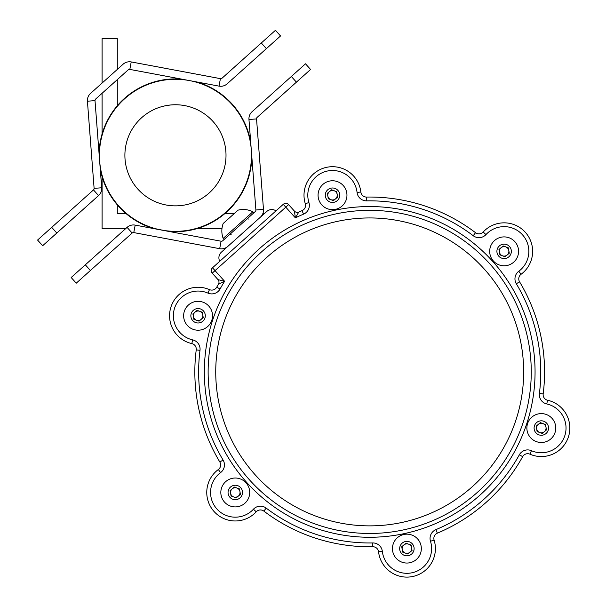 <?xml version="1.0" encoding="UTF-8"?>
<svg xmlns="http://www.w3.org/2000/svg" width="606" height="606" viewBox="0 0 606 606"><rect width="100%" height="100%" fill="white"/><g stroke="black" fill="none" stroke-linecap="round" stroke-linejoin="round"><path stroke-width="0.91" d="M102.088 176.657L102.088 228.682L125.631 228.682M196.798 228.682L221.963 228.682M264.527 213.471L262.906 213.471M234.348 213.471L225.008 213.471M125.904 213.471L117.291 213.471L117.291 204.866M117.291 105.755L117.291 79.644M117.291 69.432L117.291 38.61L102.088 38.61L102.088 83.067M102.088 93.279L102.088 133.971M176.967 205.851L173.861 205.843C194.541 203.699 194.541 203.699 173.861 205.843C153.363 202.404 153.363 202.404 173.861 205.843C153.606 202.48 153.606 202.48 173.861 205.843L176.975 205.851M187.413 204.434L189.473 203.889M187.019 204.533L186.186 204.714M189.163 106.648L190.14 106.929M191.526 107.376L192.428 107.686M192.511 107.716L192.92 107.868M173.945 104.777L177.043 104.777C156.371 106.921 156.371 106.921 177.043 104.777C197.306 108.141 197.306 108.141 177.043 104.777L173.93 104.777M161.749 203.98L160.772 203.692M159.378 203.245L158.484 202.934M163.491 106.186L161.507 106.717M163.885 106.095L164.718 105.906M168.93 231.439A76.409 76.409 0 0 0 251.838 157.083M250.679 141.902A76.409 76.409 0 0 0 196.942 81.984M181.974 79.181A76.409 76.409 0 0 0 99.066 153.538M167.824 205.29L165.052 204.79M161.31 203.851L159.931 203.427M173.058 231.303C193.708 230.113 193.708 230.113 173.058 231.303L172.612 231.287M169.869 231.136L166.945 230.863M164.082 230.485L157.159 229.106M177.846 79.318C157.204 80.507 157.204 80.507 177.846 79.318M161.961 106.588L162.347 106.482M162.825 106.353L165.355 105.77M167.211 105.429L170.937 104.952M171.922 104.876L173.869 104.777M188.943 204.033L188.564 204.139M188.08 204.267L185.55 204.851M183.701 205.192L179.974 205.669M178.99 205.745L177.043 205.843M124.919 153.719A50.556 50.556 0 0 0 173.861 205.843A50.556 50.556 0 0 0 225.985 156.901A50.556 50.556 0 0 0 177.043 104.777A50.556 50.556 0 0 0 124.919 153.719M251.445 157.704A76.03 76.03 0 0 0 177.846 79.318A76.03 76.03 0 0 0 99.46 152.917A76.03 76.03 0 0 0 173.058 231.303A76.03 76.03 0 0 0 251.445 157.704M183.088 105.33L185.86 105.83M189.602 106.77L190.973 107.194M177.043 104.777C197.548 108.216 197.548 108.216 177.043 104.777M100.232 168.718A76.409 76.409 0 0 0 153.969 228.636M90.4 270.488L76.25 283.176L71.175 277.518L85.325 264.822L90.4 270.488L132.153 233.037A1.901 1.901 0 0 1 133.774 232.59L219.69 248.687L221.092 241.218A1.901 1.901 0 0 0 222.713 240.764L255.277 211.555A1.901 1.901 0 0 0 255.899 209.994L248.96 119.503L256.543 118.92L263.481 209.418A9.507 9.507 0 0 1 260.353 217.213L227.788 246.422A9.507 9.507 0 0 1 219.69 248.687M133.774 232.59L135.176 225.114L221.092 241.218M291.35 76.492L305.5 63.804L310.575 69.463L296.425 82.151L291.35 76.492L252.088 111.701A9.507 9.507 0 0 0 248.96 119.503M296.425 82.151L257.164 117.359A1.901 1.901 0 0 0 256.543 118.92M85.325 264.822L127.078 227.379A9.507 9.507 0 0 1 135.176 225.114M87.423 101.21A9.507 9.507 0 0 1 90.559 93.407L123.124 64.198A9.507 9.507 0 0 1 131.214 61.933L220.425 78.651L219.024 86.128L129.82 69.41A1.901 1.901 0 0 0 128.199 69.857L95.634 99.066A1.901 1.901 0 0 0 95.006 100.626L87.423 101.21L94.112 188.36A1.901 1.901 0 0 1 93.483 189.92L51.73 227.364L56.812 233.03L42.662 245.718L37.58 240.059L51.73 227.364M95.006 100.626L101.694 187.777L94.112 188.36M219.024 86.128A9.507 9.507 0 0 0 227.121 83.855L266.382 48.647L261.307 42.988L222.046 78.197A1.901 1.901 0 0 1 220.425 78.651M261.307 42.988L275.457 30.3L280.533 35.959L266.382 48.647M101.694 187.777A9.507 9.507 0 0 1 98.558 195.579L56.812 233.03M219.751 261.284A7.605 7.605 0 0 1 221.425 252.126L266.708 211.517A7.605 7.605 0 0 1 275.995 210.843M228.379 293.615A161.56 161.56 0 0 1 233.393 285.176M231.234 455.151A161.56 161.56 0 0 1 209.426 351.541M511.025 450.197A161.56 161.56 0 0 1 432.199 520.887M223.167 238.408L252.884 211.759A21.468 21.468 0 0 0 238.044 210.161L223.19 223.485A21.468 21.468 0 0 0 223.167 238.408L224.137 239.484M513.729 445.107A161.56 161.56 0 0 1 426.844 523.023M505.109 283.775A161.56 161.56 0 0 1 529.144 397.975M337.186 194.375A4.75 4.75 0 0 0 329.452 191.572A4.75 4.75 0 0 0 330.891 199.677A4.75 4.75 0 0 0 337.186 194.375M318.93 190.292A14.446 14.446 0 0 0 327.588 208.79A14.446 14.446 0 0 0 346.094 200.131A14.446 14.446 0 0 0 337.428 181.626A14.446 14.446 0 0 0 318.93 190.292M325.717 192.753A7.219 7.219 0 0 0 330.05 202.003A7.219 7.219 0 0 0 339.299 197.67A7.219 7.219 0 0 0 334.966 188.421A7.219 7.219 0 0 0 325.717 192.753M331.55 189.807L336.709 191.678L337.671 197.079L333.467 200.616L328.308 198.745L327.354 193.344L331.55 189.807M202.76 314.938A4.75 4.75 0 0 0 195.018 312.135A4.75 4.75 0 0 0 196.465 320.233A4.75 4.75 0 0 0 202.76 314.938M184.497 310.848A14.446 14.446 0 0 0 193.162 329.346A14.446 14.446 0 0 0 211.661 320.688A14.446 14.446 0 0 0 203.002 302.182A14.446 14.446 0 0 0 184.497 310.848M191.291 313.31A7.219 7.219 0 0 0 195.624 322.559A7.219 7.219 0 0 0 204.873 318.226A7.219 7.219 0 0 0 200.541 308.977A7.219 7.219 0 0 0 191.291 313.31M197.124 310.363L202.283 312.234L203.237 317.635L199.041 321.172L193.882 319.301L192.92 313.9L197.124 310.363M545.998 427.215A4.75 4.75 0 0 0 538.257 424.412A4.75 4.75 0 0 0 539.704 432.51A4.75 4.75 0 0 0 545.998 427.215M527.735 423.124A14.446 14.446 0 0 0 536.401 441.63A14.446 14.446 0 0 0 554.899 432.964A14.446 14.446 0 0 0 546.241 414.466A14.446 14.446 0 0 0 527.735 423.124M534.53 425.586A7.219 7.219 0 0 0 538.863 434.835A7.219 7.219 0 0 0 548.112 430.502A7.219 7.219 0 0 0 543.779 421.253A7.219 7.219 0 0 0 534.53 425.586M540.355 422.647L545.514 424.511L546.476 429.912L542.279 433.449L537.121 431.578L536.158 426.177L540.355 422.647M239.953 491.633A4.75 4.75 0 0 0 232.212 488.83A4.75 4.75 0 0 0 233.658 496.928A4.75 4.75 0 0 0 239.953 491.633M221.69 487.542A14.446 14.446 0 0 0 230.356 506.048A14.446 14.446 0 0 0 248.854 497.382A14.446 14.446 0 0 0 240.196 478.884A14.446 14.446 0 0 0 221.69 487.542M228.485 490.004A7.219 7.219 0 0 0 232.81 499.253A7.219 7.219 0 0 0 242.067 494.92A7.219 7.219 0 0 0 237.734 485.671A7.219 7.219 0 0 0 228.485 490.004M234.31 487.065L239.468 488.928L240.43 494.329L236.234 497.867L231.075 495.996L230.113 490.595L234.31 487.065M508.805 250.52A4.75 4.75 0 0 0 501.071 247.718A4.75 4.75 0 0 0 502.51 255.815A4.75 4.75 0 0 0 508.805 250.52M490.549 246.43A14.446 14.446 0 0 0 499.208 264.928A14.446 14.446 0 0 0 517.713 256.27A14.446 14.446 0 0 0 509.048 237.764A14.446 14.446 0 0 0 490.549 246.43M497.337 248.892A7.219 7.219 0 0 0 501.67 258.141A7.219 7.219 0 0 0 510.919 253.808A7.219 7.219 0 0 0 506.586 244.559A7.219 7.219 0 0 0 497.337 248.892M503.169 245.945L508.328 247.816L509.29 253.217L505.086 256.755L499.927 254.884L498.965 249.483L503.169 245.945M411.572 547.771A4.75 4.75 0 0 0 403.831 544.968A4.75 4.75 0 0 0 405.278 553.073A4.75 4.75 0 0 0 411.572 547.771M393.309 543.68A14.446 14.446 0 0 0 401.975 562.186A14.446 14.446 0 0 0 420.473 553.52A14.446 14.446 0 0 0 411.815 535.022A14.446 14.446 0 0 0 393.309 543.68M400.104 546.142A7.219 7.219 0 0 0 404.429 555.391A7.219 7.219 0 0 0 413.686 551.059A7.219 7.219 0 0 0 409.353 541.809A7.219 7.219 0 0 0 400.104 546.142M405.929 543.203L411.088 545.067L412.05 550.468L407.853 554.005L402.695 552.134L401.733 546.733L405.929 543.203M319.468 525.463A161.56 161.56 0 0 0 523.251 422.14A161.56 161.56 0 0 0 419.928 218.349A161.56 161.56 0 0 1 523.251 422.14A161.56 161.56 0 0 1 319.468 525.463A161.56 161.56 0 0 1 216.145 321.68A161.56 161.56 0 0 1 419.928 218.349A161.56 161.56 0 0 1 523.251 422.14A161.56 161.56 0 0 1 319.468 525.463M430.48 541.241A9.507 9.507 0 0 1 435.873 529.652A171.066 171.066 0 0 0 519.334 454.803A9.507 9.507 0 0 1 531.447 450.697A24.71 24.71 0 0 0 564.807 435.729A24.71 24.71 0 0 0 546.741 403.937A9.507 9.507 0 0 1 539.401 393.468A171.066 171.066 0 0 0 516.312 283.767A9.507 9.507 0 0 1 518.812 271.223A24.71 24.71 0 0 0 522.523 234.855A24.71 24.71 0 0 0 485.959 234.598A9.507 9.507 0 0 1 473.225 235.726A171.066 171.066 0 0 0 366.675 200.866A9.507 9.507 0 0 1 357.063 192.435A24.71 24.71 0 0 0 327.422 171.028A24.71 24.71 0 0 0 308.924 202.571A9.507 9.507 0 0 1 303.523 214.16A171.066 171.066 0 0 0 295.357 217.842L298.811 212.055A174.869 174.869 0 0 1 302.053 210.653A5.704 5.704 0 0 0 305.295 203.699A28.512 28.512 0 0 1 341.375 168.112A28.512 28.512 0 0 1 360.843 192.011A5.704 5.704 0 0 0 366.607 197.071A174.869 174.869 0 0 1 475.528 232.696A5.704 5.704 0 0 0 483.164 232.022A28.512 28.512 0 0 1 532.273 246.809A28.512 28.512 0 0 1 521.069 274.283A5.704 5.704 0 0 0 519.569 281.805A174.869 174.869 0 0 1 543.173 393.945A5.704 5.704 0 0 0 547.574 400.233A28.512 28.512 0 0 1 568.42 436.911A28.512 28.512 0 0 1 529.932 454.182A5.704 5.704 0 0 0 522.66 456.644A174.869 174.869 0 0 1 437.35 533.159A5.704 5.704 0 0 0 434.108 540.113A28.512 28.512 0 0 1 398.028 575.7A28.512 28.512 0 0 1 378.561 551.808A5.704 5.704 0 0 0 372.796 546.741A174.869 174.869 0 0 1 263.875 511.116A5.704 5.704 0 0 0 256.232 511.79A28.512 28.512 0 0 1 207.123 497.003A28.512 28.512 0 0 1 218.334 469.529A5.704 5.704 0 0 0 219.834 462.007A174.869 174.869 0 0 1 196.23 349.867A5.704 5.704 0 0 0 191.822 343.579A28.512 28.512 0 0 1 170.983 306.901A28.512 28.512 0 0 1 209.471 289.63A5.704 5.704 0 0 0 216.736 287.168A174.869 174.869 0 0 1 218.486 284.093L224.606 281.29A171.066 171.066 0 0 0 220.061 289.009A9.507 9.507 0 0 1 207.956 293.115A24.71 24.71 0 0 0 174.596 308.083A24.71 24.71 0 0 0 192.663 339.875A9.507 9.507 0 0 1 200.003 350.344A171.066 171.066 0 0 0 223.091 460.045A9.507 9.507 0 0 1 220.592 472.589A24.71 24.71 0 0 0 227.591 515.948A24.71 24.71 0 0 0 253.437 509.214A9.507 9.507 0 0 1 266.178 508.093A171.066 171.066 0 0 0 372.728 542.946A9.507 9.507 0 0 1 382.341 551.377A24.71 24.71 0 0 0 424.245 566.193A24.71 24.71 0 0 0 430.48 541.241L434.108 540.113A5.704 5.704 0 0 1 437.35 533.159A174.869 174.869 0 0 0 522.66 456.644A5.704 5.704 0 0 1 529.932 454.182A28.512 28.512 0 0 0 532.454 455.144M218.486 284.093A3.803 3.803 0 0 0 218.024 279.646L212.206 273.154L215.039 270.617L224.606 281.29L218.024 279.646A3.803 3.803 0 0 1 218.486 284.093A174.869 174.869 0 0 0 216.736 287.168L220.061 289.009M212.501 267.791L283.252 204.336L285.79 207.169L215.039 270.617L212.501 267.791A3.803 3.803 0 0 0 212.206 273.154A3.803 3.803 0 0 1 212.501 267.791M288.615 204.631L294.44 211.115L295.357 217.842L285.79 207.169L288.615 204.631A3.803 3.803 0 0 0 283.252 204.336A3.803 3.803 0 0 1 288.615 204.631M298.811 212.055A3.803 3.803 0 0 1 294.44 211.115A3.803 3.803 0 0 0 298.811 212.055A174.869 174.869 0 0 1 302.053 210.653A5.704 5.704 0 0 0 305.295 203.699A28.512 28.512 0 0 1 341.375 168.112A28.512 28.512 0 0 1 360.843 192.011A5.704 5.704 0 0 0 364.729 196.783M263.481 209.418L255.899 209.994M132.153 233.037L127.078 227.379M129.82 69.41L131.214 61.933M98.558 195.579L93.483 189.92M421.109 214.736A165.362 165.362 0 0 1 526.864 423.321A165.362 165.362 0 0 1 318.286 529.076A165.362 165.362 0 0 1 212.532 320.498A165.362 165.362 0 0 1 421.109 214.736M366.675 200.866L366.607 197.071A174.869 174.869 0 0 1 475.528 232.696A5.704 5.704 0 0 0 477.202 233.575M485.959 234.598L483.164 232.022A28.512 28.512 0 0 1 532.273 246.809A28.512 28.512 0 0 1 521.069 274.283A5.704 5.704 0 0 0 519.569 281.805A174.869 174.869 0 0 1 543.173 393.945A5.704 5.704 0 0 0 547.051 400.089M226.409 519.562A28.512 28.512 0 0 1 218.334 469.529A5.704 5.704 0 0 0 219.834 462.007A174.869 174.869 0 0 1 196.23 349.867A5.704 5.704 0 0 0 191.822 343.579L192.663 339.875M546.741 403.937L547.574 400.233M315.332 538.105A174.869 174.869 0 0 1 263.875 511.116A5.704 5.704 0 0 0 256.232 511.79L253.437 509.214M398.028 575.7A28.512 28.512 0 0 1 378.561 551.808A5.704 5.704 0 0 0 372.796 546.741L372.728 542.946M417.564 225.576A153.954 153.954 0 0 0 223.372 324.043A153.954 153.954 0 0 0 321.831 518.236A153.954 153.954 0 0 0 516.032 419.769A153.954 153.954 0 0 0 417.564 225.576M206.949 288.668A28.512 28.512 0 0 1 209.471 289.63A5.704 5.704 0 0 0 209.979 289.827M382.341 551.377L378.561 551.808M263.875 511.116L266.178 508.093M435.873 529.652L437.35 533.159M218.334 469.529L220.592 472.589M519.334 454.803L522.66 456.644M219.834 462.007L223.091 460.045M531.447 450.697L529.932 454.182M196.23 349.867L200.003 350.344M539.401 393.468L543.173 393.945M209.471 289.63L207.956 293.115M516.312 283.767L519.569 281.805M518.812 271.223L521.069 274.283M473.225 235.726L475.528 232.696M357.063 192.435L360.843 192.011M302.053 210.653L303.523 214.16M308.924 202.571L305.295 203.699M247.96 218.221L248.119 219.251M253.846 212.835L252.884 211.759M231.136 234.484L229.795 234.408"/></g></svg>
